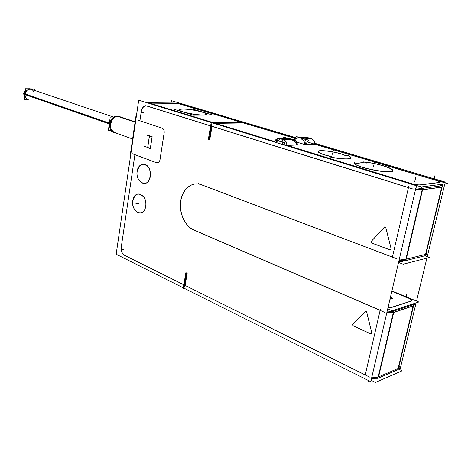 <?xml version="1.0" encoding="UTF-8"?>
<svg xmlns="http://www.w3.org/2000/svg" width="471" height="471" viewBox="0 0 471 471"><rect width="100%" height="100%" fill="white"/><g stroke="black" fill="none" stroke-linecap="round" stroke-linejoin="round"><path stroke-width="0.71" d="M184.408 285.073L186.463 272.909L184.408 285.073M178.274 103.514L241.14 122.26L178.274 103.514M211.232 126.116L209.124 139.422L211.232 126.116M242.924 122.79L214.882 123.155L242.924 122.79L294.764 138.25L242.924 122.79M212.003 126.358L209.76 139.628L212.003 126.358M436.599 180.54L314.599 144.161L305.32 144.591L314.599 144.161L436.599 180.54L439.69 181.824L439.608 182.483C440.467 182.089 439.467 181.441 436.599 180.54M305.008 144.603C306.527 141.677 306.232 139.781 304.113 138.916L298.944 137.756L304.113 138.916C306.232 139.781 306.527 141.677 305.008 144.603M287.039 145.427L411.218 183.625L287.039 145.427C286.945 142.495 285.773 140.582 283.518 139.693L290.966 139.41C293.339 140.293 295.394 142.142 297.136 144.968L287.281 145.415L297.136 144.968C295.394 142.142 293.339 140.293 290.966 139.41L287.44 138.35L279.98 138.621L283.518 139.693C285.773 140.582 286.945 142.495 287.039 145.427M413.514 184.238L419.608 185.009L413.514 184.238M420.014 184.973L439.249 182.554L420.014 184.973M296.801 142.13L304.814 144.544L296.801 142.13M214.641 123.161L274.516 141.577L214.641 123.161M366.473 163.054C361.781 162.607 359.126 162.789 358.519 163.62C359.126 162.789 361.781 162.607 366.473 163.054L364.837 162.207L366.473 163.054M364.854 162.13L365.043 162.136C376.046 163.249 391.23 167.57 392.578 170.06C396.876 175.13 356.571 168.159 354.586 163.502L354.439 162.966C353.327 165.98 380.68 172.769 390.053 171.709C399.785 170.82 380.809 163.743 365.043 162.136L364.854 162.13M354.451 162.954L358.49 163.696L354.451 162.954M330.112 156.301L329.57 156.755L330.112 156.301M344.754 155.318C337.501 151.768 315.823 149.007 318.225 151.962C319.409 153.328 323.353 154.765 330.047 156.29C318.908 153.481 315.805 151.633 320.727 150.732C326.303 150.373 339.585 152.898 344.754 155.318M347.71 155.589L345.025 155.359L347.71 155.589M329.924 156.955C341.493 159.457 352.52 159.628 350.701 157.361L348.375 155.748C356.241 159.269 344.607 160.158 329.924 156.955M212.015 126.281L408.469 187.535L212.015 126.281M286.132 138.209L279.98 138.621L283.518 139.693L290.966 139.41L286.132 138.209M415.593 189.218L422.163 189.736L415.593 189.218M422.564 189.695L441.757 187.111L422.564 189.695M442.404 185.892L442.781 186.757L442.128 187.046L443.111 184.903L442.293 184.238M425.978 254.252L426.673 253.739M406.226 259.203L425.572 254.381L406.226 259.203M399.337 258.997L405.831 259.291L399.337 258.997M380.138 310.318L194.758 230.337L380.138 310.318M193.722 229.889C184.738 226.062 178.845 212.533 180.835 200.717C182.689 188.842 192.15 181.211 201.341 184.744L392.408 257.137L201.341 184.744C192.15 181.211 182.689 188.842 180.835 200.717C178.845 212.533 184.738 226.062 193.722 229.889M210.608 125.845L146.928 105.987L210.608 125.845M146.245 105.851L144.155 106.334L142.425 108.089L141.306 111.25L139.899 120.782L162.012 128.112L139.899 120.782L141.306 111.25C142.03 107.694 143.679 105.893 146.245 105.851M162.242 128.2C163.572 128.96 164.232 130.349 164.22 132.38C164.232 130.349 163.572 128.96 162.242 128.2M159.963 159.963L164.161 132.922L159.963 159.963M159.852 160.505L158.456 162.589L156.655 162.778C158.144 163.166 159.21 162.407 159.852 160.505L164.208 132.38M134.9 154.659L156.566 162.748L134.9 154.659M121.253 247.104C120.953 249.63 121.483 251.867 122.831 253.816L124.256 255.182C121.942 253.369 120.941 250.678 121.253 247.104M124.656 255.412L183.814 284.808L124.656 255.412M185.121 285.426L187.175 273.257L185.121 285.426M365.225 374.969L185.115 285.455L365.225 374.969M145.633 206.804L144.703 209.524C140.953 217.643 131.05 210.137 132.81 200.699C135.242 193.086 138.974 191.962 144.002 197.314C145.533 199.887 146.122 202.777 145.769 205.974C147.6 194.211 134.17 188.989 132.81 200.699C130.779 211.856 143.614 218.197 145.633 206.804M150.202 176.978L149.16 179.957C145.251 188.053 135.43 180.758 137.202 171.261C139.816 163.272 143.684 162.13 148.795 167.829L150.002 170.79C147.918 161.794 138.197 162.289 137.202 171.261C135.13 182.63 148.147 188.588 150.202 176.978C150.785 173.675 150.32 170.614 148.789 167.811C145.298 161.282 137.62 164.049 137.073 171.844M371.866 333.18L371.23 333.968L370.801 333.898L371.866 333.18M353.256 325.885L370.742 333.868L353.256 325.885M353.203 325.861L352.803 324.219L353.203 325.861M365.243 311.602L352.838 324.183L365.243 311.602M365.29 311.555L365.708 311.355L366.609 311.902L365.29 311.555M371.831 332.885L366.715 312.185L371.831 332.885M371.713 243.024L371.295 241.364L371.713 243.024M384.318 227.281L371.336 241.323L384.318 227.281M384.36 227.234L384.919 226.975L385.749 227.493L384.36 227.234M391.16 248.747L385.855 227.758L391.16 248.747M391.195 249.029L390.082 249.877L391.195 249.029M371.766 243.042L390.023 249.854L371.766 243.042M378.172 377.03L371.825 377.106L378.172 377.03M393.332 312.432L386.921 312.308L393.332 312.432M413.191 305.838L393.744 312.314L413.191 305.838M398.119 368.469L378.566 376.877L393.715 312.438L378.566 376.877L398.119 368.469L413.161 305.956L398.119 368.469M399.349 366.603L398.507 368.275M414.574 303.389L413.573 305.685L414.392 304.802L413.938 303.595L414.297 304.154M374.522 378.684L371.413 378.884L374.227 378.825M408.54 298.143L411.118 299.65L411.183 301.075C412.119 300.315 411.236 299.338 408.54 298.143L391.819 291.29L408.54 298.143M410.824 301.228L391.336 307.539L410.824 301.228M390.918 307.645L388.004 307.663L390.918 307.645M398.76 261.487L401.769 261.546L398.76 261.487M402.116 261.476L405.19 260.699L402.116 261.476L403.347 260.799L402.116 261.476M390.318 297.731L390.683 298.331L389.917 299.444L390.706 298.732L390.318 297.731M212.845 122.607L149.478 103.12L212.845 122.607M205.403 113.193L206.563 114.035C206.881 114.694 205.674 115.042 202.93 115.065C195.524 115.207 179.681 111.857 179.198 110.079L180.646 109.172C172.963 109.926 192.857 115.248 202.93 115.065C206.775 114.989 207.599 114.365 205.403 113.193M205.085 114.883L206.369 114.006C205.727 112.222 190.572 109.031 183.195 109.095C180.369 109.095 179.104 109.437 179.392 110.108L180.417 110.879C178.391 109.725 179.316 109.131 183.195 109.095C192.91 108.984 212.097 114.006 205.085 114.883M118.227 116.284L117.573 116.066C110.491 115.054 106.452 130.173 113.264 132.104L132.604 138.98L114 132.363L110.938 129.154C109.678 124.262 111.032 120.27 115.001 117.179L117.921 116.302L119.375 116.531L135.118 121.795L118.639 116.284L116.79 116.072L135.059 122.189M109.725 126.958C108.954 123.42 109.949 120.488 112.71 118.162C109.949 120.488 108.954 123.42 109.725 126.958M27.224 88.784L29.673 88.742L113.482 117.032L31.198 89.254C28.042 88.778 26.011 90.456 25.11 94.288C24.951 96.879 25.852 98.598 27.795 99.458L26.282 98.922M149.442 136.025L152.051 136.926L149.442 136.025M152.086 136.955L150.349 148.4L152.086 136.955M150.308 148.383L147.717 147.452L150.308 148.383M149.407 136.031L147.688 147.441L149.407 136.031M297.807 137.974L294.54 139.587L297.807 137.974L307.834 137.62M171.032 103.025L171.397 100.676L295.341 137.52M399.061 368.457L400.15 368.976L416.093 302.888M416.535 301.063L426.891 258.143M427.262 256.595L444.801 183.908M445.054 182.854L445.242 182.083L314.952 143.349M183.99 288.181L183.213 288.352L185.851 272.721M148.53 102.755L176.843 103.043L242.065 122.484M244.732 122.448L211.149 122.631L208.264 139.728M209.03 139.975L211.915 122.866L245.491 122.701M441.256 181.865L307.375 141.954M294.799 138.203L239.68 121.771M314.681 142.065L314.805 141.459L314.392 141.341M304.808 144.762C304.766 141.765 303.565 139.84 301.21 138.986L303.86 138.886M311.16 138.615L311.207 138.609C313.503 139.422 314.699 141.276 314.787 144.167M239.798 121.806L294.881 138.103M314.793 144.038L447.45 183.566L421.298 186.952L284.207 144.762M239.698 121.806L211.573 122.136M211.42 122.142L274.446 141.753M286.833 145.592C286.78 142.519 285.567 140.541 283.195 139.663L283.254 139.663M291.001 139.369L293.716 139.269L296.924 137.826L300.592 137.921M297.336 144.933C297.225 141.983 296.018 140.099 293.716 139.269M416.052 185.015L287.086 145.356M274.552 141.506L211.455 122.101M413.191 189.106L208.73 125.333M274.976 142.16L275.4 139.916L284.596 142.731L284.16 144.991M278.591 138.474L279.115 138.462M288.823 138.115L290.436 138.286L287.716 138.386M279.957 138.662L278.879 138.468L276.365 139.286M297.419 145.127L295.535 140.705L282.877 136.908L283.495 138.303M291.184 139.428L283.442 139.716L279.762 138.604L287.516 138.327M278.114 140.911L279.75 138.621M281.788 142.036L283.424 139.734M411.101 183.49C414.821 184.567 417.806 185.026 420.055 184.868M415.575 189.307L422.216 189.831L442.175 187.152M440.685 184.444L441.445 185.821M439.573 182.412L419.561 184.926M420.532 186.716L421.415 188.353M439.107 182.471L439.631 181.741L436.411 180.422M442.169 187.14L442.805 186.298M441.933 185.757L443.111 184.903M425.631 255.582L426.479 253.975M425.943 254.287L425.625 255.6L405.507 260.669L422.505 188.329L442.457 185.692L442.128 187.064M425.949 254.258L442.098 187.164M423.052 188.253L423.052 188.253C421.51 188.471 419.131 188.312 415.928 187.788M405.513 260.651L399.019 260.363M116.154 254.222L138.704 100.182L416.411 185.721L370.759 381.681L116.154 254.222M394.203 310.948L394.209 310.942C392.643 311.478 390.318 311.496 387.233 310.984M377.872 378.295L371.531 378.372M413.538 305.832L398.201 369.535L377.866 378.319L393.65 311.131L413.874 304.437L413.567 305.714M413.344 304.607L414.71 303.342M398.213 369.5L399.067 367.869M399.396 366.409L399.072 367.857L398.042 368.499M371.089 380.262L375.458 382.446L402.134 370.789L398.678 369.14M369.541 377.071L182.089 283.919M184.703 288.54L183.925 288.705L186.563 273.062M186.71 273.033L186.386 272.874M378.802 376.771C377.212 377.477 374.892 377.577 371.837 377.065M378.242 377.018L398.572 368.275M410.683 301.169L411.477 300.651L411.33 299.874L408.357 298.025M413.603 305.785L414.362 304.266M392.749 311.272L392.449 310.683M393.391 312.544L413.615 305.809M413.049 304.708L412.69 304.007M390.883 307.575L411.154 301.016M388.027 307.569L391.383 307.416M386.903 312.403L393.379 312.526M384.595 312.344L190.584 228.618M194.735 230.366C185.203 227.157 178.656 213.051 180.746 200.699C182.671 188.282 192.904 180.629 202.383 185.144M397.024 258.832L198.156 183.496M406.461 259.121C404.895 259.527 402.522 259.468 399.349 258.944M401.628 261.623L403.135 260.793M405.908 259.262L426.025 254.24M426.714 252.98L426.761 253.686L425.501 254.369M412.943 299.903L391.825 291.249M391.89 290.972L418.807 301.993L392.302 310.73L387.745 308.782M424.995 255.765L429.593 257.449L403.205 264.225L398.537 262.441M390.335 297.666L390.695 298.261L389.953 299.373M389.97 299.226L392.92 298.314L390.424 297.278M185.651 285.691L123.508 254.811M121.277 246.939C120.923 249.5 121.436 251.785 122.813 253.787L124.762 255.429M135.177 152.775L120.982 248.929M132.469 153.77L157.102 162.966M141.329 111.068L139.869 120.982M162.466 128.277L137.432 119.975M164.102 133.046C164.35 130.514 163.608 128.86 161.883 128.083M156.531 162.748L157.279 162.913C158.698 162.807 159.587 161.788 159.946 159.846M147.023 106.093C145.221 105.551 143.684 106.228 142.413 108.124L141.276 111.468M148.194 102.843L147.476 102.884M149.095 103.178L147.505 102.896M178.633 103.467L177.602 103.267M244.078 122.966L214.67 123.355M242.447 122.478L177.037 103.102M213.858 122.843L148.33 102.69L213.022 122.849M212.574 126.534L145.68 105.675M183.684 108.995C180.399 108.936 178.909 109.278 179.21 110.014C179.692 111.851 196.454 115.301 203.519 114.995M202.33 114.995C205.486 115.024 206.904 114.683 206.575 113.964C205.909 112.098 189.678 108.76 182.489 108.989M182.636 109.031C189.719 108.807 205.727 112.098 206.38 113.935C206.704 114.641 205.309 114.977 202.194 114.953M203.366 114.948C196.401 115.254 179.887 111.851 179.404 110.037C179.11 109.313 180.581 108.984 183.814 109.036M202.406 112.01L212.792 115.118L193.345 115.171L172.945 108.931L192.445 109.025L202.153 111.933M130.867 153.711L130.443 153.729L135.883 116.549L136.307 116.549M135.095 121.936L118.309 116.313M114.583 132.569L112.428 131.433L110.956 129.189C109.696 124.279 111.056 120.27 115.042 117.161L118.368 116.296M114.1 117.032L110.22 117.049L108.371 130.373L110.968 130.326M117.579 116.296L119.964 116.726M25.422 89.926L23.562 94.094L109.443 123.944M24.551 97.644L23.638 93.429L109.555 123.208M28.972 99.87L24.304 99.811L25.558 88.742L34.742 88.972L34.577 90.397M146.069 134.871L152.168 136.979M152.086 136.708L150.273 148.63M150.426 148.442L144.356 146.263M149.478 135.807L147.682 147.694L150.273 148.612M147.653 147.67L149.395 135.766L152.174 136.725L150.314 148.624M132.687 201.27C134.936 193.151 138.704 191.827 143.996 197.296C145.686 200.187 146.234 203.36 145.627 206.822M145.81 205.656L144.703 209.548C140.811 217.973 130.597 209.66 132.857 200.122M150.379 175.807L149.154 179.981C145.103 188.382 134.977 180.281 137.249 170.673M371.896 333.315L366.579 311.778M370.712 333.88L371.195 333.98L371.778 332.832M352.82 325.714L371.124 334.074M352.808 324.195L353.226 325.897M365.508 311.313L352.52 324.484M366.697 312.261L365.673 311.366L365.213 311.608M371.313 242.895L390.424 250.024M389.988 249.86L390.382 249.942L391.107 248.688M371.301 241.329L371.737 243.048M384.589 226.951L371.001 241.647M385.831 227.834L384.884 226.981L384.283 227.287M391.23 249.177L385.714 227.346M306.132 137.497L307.904 137.656M304.042 138.945L300.398 137.862M304.507 138.927L311.349 138.668L307.71 137.597L300.863 137.844M294.516 138.562L296.177 136.46L308.758 140.181L305.184 144.768M358.578 163.631L354.881 162.889M358.496 163.667C358.884 162.719 361.64 162.495 366.768 163.007M364.819 162.112L366.52 162.995M363.365 161.894C374.333 162.73 391.201 167.34 392.596 169.984C396.894 175.047 356.588 168.076 354.604 163.425L354.604 162.577M355.016 162.919L354.457 162.901M347.939 155.465L350.718 157.285C352.608 159.616 340.904 159.345 329.123 156.702M329.565 156.702L330.006 156.89M330.136 156.213L329.535 156.719M331.29 156.466C323.948 154.894 319.597 153.369 318.243 151.886C315.741 148.801 338.979 151.945 345.384 155.536M347.786 155.518L344.766 155.259M348.387 155.671L347.68 155.507M311.137 138.651C313.339 139.498 314.498 141.318 314.604 144.108C314.498 141.318 313.339 139.498 311.137 138.651L307.64 137.626L300.934 137.868L307.64 137.626L311.137 138.651L304.437 138.904L311.137 138.651M283.359 139.71L281.729 141.948L283.819 144.885L281.729 141.948L278.196 140.864L281.729 141.948L283.359 139.71M275.311 142.266L278.196 140.864L279.821 138.639L278.196 140.864L275.311 142.266M286.609 138.197L278.29 138.515L279.98 138.621L279.085 138.462L275.57 139.969C276.206 139.098 277.437 138.598 279.268 138.474M421.039 186.875L421.839 188.347L421.039 186.875M440.314 184.491L441.074 185.874L440.314 184.491M425.578 254.352L441.727 187.211L425.578 254.352M442.175 185.727L441.062 185.127M392.42 257.089L408.445 187.623L392.42 257.089M422.54 189.801L406.232 259.18L422.54 189.801M365.237 374.934L380.121 310.413L365.237 374.934M412.673 304.831L412.313 304.131L412.673 304.831M393.185 311.207L392.855 310.548L393.185 311.207M148.147 102.902L147.853 102.908M149.725 103.12L178.067 103.455L149.725 103.12M115.619 132.622C107.512 133.24 109.902 115.937 117.921 116.302L135.077 122.048M33.93 94.459C34.948 87.694 25.693 87.435 25.11 94.288L109.319 123.514M307.675 137.603L300.38 137.703M301.328 139.022L311.325 138.645M283.318 139.699L293.839 139.304M290.313 138.25L279.774 138.627M279.909 138.598L283.595 139.71M415.775 177.143L414.645 182.024M435.098 174.994L433.979 179.71M392.096 258.502L408.793 186.11M364.937 376.235L380.444 309M368.34 381.475L368.546 380.574M406.903 293.586L405.861 297.984M120.688 249.995L123.49 249.553M140.941 112.722L143.796 112.722M192.886 112.027L193.522 108.124L192.886 112.027M135.854 203.802L138.662 203.501L135.854 203.802M140.317 174.052L143.137 173.846L140.317 174.052M373.509 166.705L374.516 162.101L373.509 166.705M332.491 154.288L333.409 149.837L332.491 154.288M312.208 139.022C314.033 140.123 314.958 141.812 314.975 144.091M275.341 140.234L274.363 141.971L275.341 140.234M289.418 138.097L278.879 138.468M306.945 137.467L296.924 137.826"/></g></svg>
